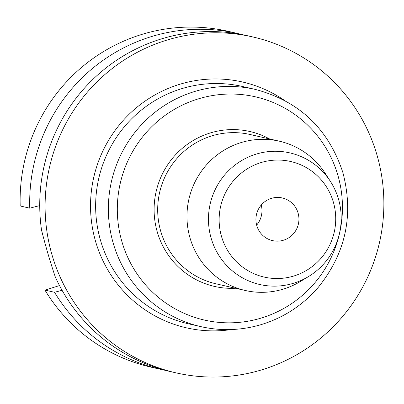 <?xml version="1.0" encoding="UTF-8"?>
<svg xmlns="http://www.w3.org/2000/svg" width="404" height="404" viewBox="0 0 404 404"><rect width="100%" height="100%" fill="white"/><g stroke="black" fill="none" stroke-linecap="round" stroke-linejoin="round"><path stroke-width="0.61" d="M333.295 201.914A59.297 58.247 102.9 0 0 235.062 178.932A59.297 58.247 102.9 0 0 263.933 277.028A59.297 58.247 102.9 0 0 333.295 201.914M256.818 225.705A21.877 21.488 -77.1 0 1 282.3 197.965A21.877 21.488 -77.1 0 1 298.379 224.074A21.877 21.488 -77.1 0 1 272.559 240.622A21.877 21.488 -77.1 0 1 256.818 225.705M62.085 290.314L54.515 292.274A172.286 169.236 102.9 0 0 160.711 369.362L151.152 367.18A172.286 169.236 -77.1 0 1 44.955 290.092L59.499 285.567M29.76 208.166L20.2 205.984A172.286 169.236 -77.1 0 1 227.851 31.249L237.411 33.436A172.286 169.236 102.9 0 0 29.76 208.166L39.733 205.586M242.425 34.658A172.286 169.236 102.9 0 0 237.411 33.436M176.134 372.882L170.771 371.66A172.286 169.236 -77.1 0 1 55.358 277.114C50.409 262.575 45.814 246.955 41.562 230.245A172.286 169.236 -77.1 0 1 247.47 35.729L252.833 36.956A172.286 169.236 102.9 0 0 46.925 231.467A172.286 169.236 102.9 0 0 176.134 372.882A172.286 169.236 102.9 0 0 376.801 154.424A172.286 169.236 102.9 0 0 252.833 36.956M330.321 181.26L325.195 173.356A76.573 75.215 102.9 0 0 279.295 141.173A76.573 75.215 102.9 0 0 190.112 238.269A76.573 75.215 102.9 0 0 245.208 290.476A76.573 75.215 102.9 0 0 300.526 281.401L308.575 276.513A67.503 66.312 -77.1 0 1 211.231 238.486A67.503 66.312 -77.1 0 1 246.844 157.767A67.503 66.312 -77.1 0 1 330.321 181.26A67.503 66.312 -77.1 0 1 338.431 198.914A67.503 66.312 -77.1 0 1 308.575 276.513M54.515 292.274L44.955 290.092M160.711 369.362A172.286 169.236 102.9 0 0 165.761 370.433M256.651 225.114A21.877 21.488 102.9 0 0 261.236 205.03M269.559 138.951A79.452 78.043 102.9 0 0 156.131 191.597A79.452 78.043 102.9 0 0 235.466 288.254M337.754 174.876A114.499 112.469 -77.1 0 1 262.075 317.802A114.499 112.469 -77.1 0 1 122.013 241.996A114.499 112.469 -77.1 0 1 197.697 99.071A114.499 112.469 -77.1 0 1 337.754 174.876M255.096 89.365A121.695 119.539 102.9 0 0 113.357 243.678A121.695 119.539 102.9 0 0 200.919 326.649C220.877 331.118 240.713 330.512 260.434 324.836C283.26 318.004 302.535 305.51 318.256 287.355C345.794 253.187 353.99 214.888 342.85 172.458C328.391 128.725 299.142 101.025 255.096 89.365L242.37 86.461A121.695 119.539 -77.1 0 0 100.631 240.769A121.695 119.539 -77.1 0 0 188.193 323.745L200.919 326.649M231.704 329.518A126.068 123.836 -77.1 0 1 95.708 241.87A126.068 123.836 -77.1 0 1 141.228 103.894A126.068 123.836 -77.1 0 1 284.078 100.142M245.208 290.476L215.923 283.79A76.573 75.215 -77.1 0 1 160.827 231.583A76.573 75.215 -77.1 0 1 250.01 134.487L279.295 141.173"/></g></svg>
